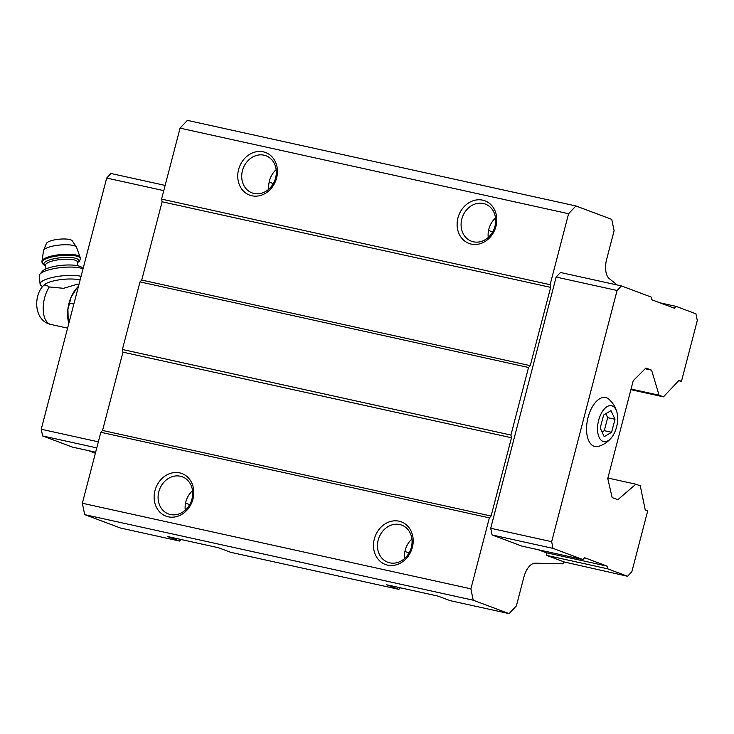 <?xml version="1.0" encoding="UTF-8"?>
<svg xmlns="http://www.w3.org/2000/svg" width="734" height="734" viewBox="0 0 734 734"><rect width="100%" height="100%" fill="white"/><g stroke="black" fill="none" stroke-linecap="round" stroke-linejoin="round"><path stroke-width="1.1" d="M603.614 415.022L600.229 428.032L604.22 436.657L611.606 432.289L614.991 419.279L611 410.645L603.614 415.022M612.229 405.911A18.368 9.496 102.4 0 0 597.54 428.188A18.368 9.496 102.4 0 0 611.587 437.528A18.368 9.496 102.4 0 0 617.046 412.728A18.368 9.496 102.4 0 0 612.229 405.911M78.116 283.994L63.546 288.306L49.279 286.957C46.453 284.985 44.545 284.544 43.526 285.618L43.581 285.554C33.489 294.82 33.415 320.611 50.839 324.456L67.583 328.135M78.51 286.187L76.822 288.049A24.139 12.478 102.4 0 0 72.987 293.389L72.666 293.967A22.892 11.836 102.4 0 0 67.684 316.583L67.73 317.235A24.139 12.478 102.4 0 0 68.244 320.96L68.785 323.52M400.36 587.796L398.892 589.356L230.705 552.317L218.475 547.738L167.288 536.462L179.518 541.041L120.532 528.04L84.685 514.626L82.346 503.249L470.879 588.824L473.219 600.21L509.066 613.624L516.397 605.862L523.856 577.19A17.497 9.047 102.4 0 1 535.242 563.189L562.62 563.822L564.345 561.996L627.561 576.273L631.864 571.703L647.709 510.873L645.241 509.946L640.277 485.835L635.873 484.192L607.88 478.027M180.986 539.481L179.518 541.041M470.879 588.824L489.367 517.865L491.092 516.039L511.488 437.748L510.928 435.069L528.535 367.477L530.26 365.651L550.656 287.37L550.105 284.691L568.593 213.722L575.915 205.96L611.761 219.374L614.101 230.751L606.633 259.423A17.497 9.047 102.4 0 0 609.348 278.7L617.266 285.003M538.013 549.665L546.16 552.72L546.711 555.39L564.345 561.996M635.873 484.192L617.844 499.698L612.156 497.569L607.761 478.485L633.231 380.717L645.902 368.028L651.59 370.156L659.049 395.195L663.463 396.846L678.978 380.405L681.455 381.331L697.3 320.501L695.924 313.803L676.014 306.353L674.289 308.179L651.82 299.775L651.26 297.096L621.395 285.911L560.464 272.488L556.152 277.057L490.716 528.26L492.092 534.958L521.957 546.133L582.897 559.556L584.622 557.73L607.091 566.134L546.16 552.72M473.219 600.21L84.685 514.626M398.892 589.356L386.662 584.778L437.84 596.054L450.08 600.632L509.066 613.624M651.59 370.156L645.186 368.743M659.049 395.195L631.066 389.038M663.463 396.846L630.891 389.681M681.455 381.331L678.684 380.726M575.915 205.96L187.381 120.376L180.059 128.138L161.572 199.107L162.122 201.786L141.726 280.067L140.001 281.902L122.395 349.485L122.945 352.164L102.558 430.454L100.833 432.28L82.346 503.249M568.593 213.722L180.059 128.138M263.313 151.837A22.745 19.414 110.5 0 1 271.195 188.418A22.745 19.414 110.5 0 1 238.266 181.16A22.745 19.414 110.5 0 1 263.313 151.837M482.688 200.162A22.745 19.414 110.5 0 1 490.569 236.733A22.745 19.414 110.5 0 1 457.64 229.485A22.745 19.414 110.5 0 1 482.688 200.162M550.105 284.691L161.572 199.107M550.656 287.37L162.122 201.786M530.26 365.651L141.726 280.067M528.535 367.477L140.001 281.902M510.928 435.069L122.395 349.485M511.488 437.748L122.945 352.164M491.092 516.039L102.558 430.454M489.367 517.865L100.833 432.28M399.067 521.195A22.745 19.414 110.5 0 1 406.948 557.776A22.745 19.414 110.5 0 1 374.019 550.518A22.745 19.414 110.5 0 1 399.067 521.195M179.692 472.879A22.745 19.414 110.5 0 1 187.574 509.451A22.745 19.414 110.5 0 1 154.645 502.194A22.745 19.414 110.5 0 1 179.692 472.879M621.395 285.911L617.083 290.481L551.656 541.683L553.032 548.381L492.092 534.958M551.656 541.683L490.716 528.26M553.032 548.381L582.897 559.556M607.091 566.134L607.642 568.813L546.711 555.39M607.642 568.813L627.561 576.273M676.014 306.353L659.958 302.821M617.083 290.481L556.152 277.057M617.046 412.728C615.734 407.48 613.064 403.012 609.018 399.314A25.075 12.964 102.4 0 0 606.605 397.828A25.075 12.964 102.4 0 0 587.145 421.839A25.075 12.964 102.4 0 0 598.66 446.336C603.889 444.676 608.192 441.74 611.587 437.528M165.132 185.418L110.99 173.49L106.678 178.05L41.242 429.252L98.347 441.831M41.242 429.252L42.627 435.95L96.769 447.878M42.627 435.95L72.492 447.125L95.64 452.227M88.548 450.667L95.374 453.217M106.678 178.05L163.774 190.629M180.38 476.228A19.827 16.928 110.5 0 1 182.344 476.806A19.827 16.928 110.5 0 1 191.244 501.304A19.827 16.928 110.5 0 1 168.444 513.947A19.827 16.928 110.5 0 1 159.15 490.569A19.827 16.928 110.5 0 1 180.38 476.228M185.271 510.139A19.827 16.928 110.5 0 1 192.537 490.716M399.755 524.544A19.827 16.928 110.5 0 1 401.718 525.122A19.827 16.928 110.5 0 1 410.618 549.628A19.827 16.928 110.5 0 1 387.818 562.262A19.827 16.928 110.5 0 1 378.524 538.894A19.827 16.928 110.5 0 1 399.755 524.544M404.645 558.464A19.827 16.928 110.5 0 1 411.912 539.04M483.376 203.511A19.827 16.928 110.5 0 1 485.339 204.089A19.827 16.928 110.5 0 1 494.239 228.595A19.827 16.928 110.5 0 1 471.439 241.229A19.827 16.928 110.5 0 1 462.145 217.86A19.827 16.928 110.5 0 1 483.376 203.511M488.266 237.431A19.827 16.928 110.5 0 1 495.533 217.998M264.001 155.186A19.827 16.928 110.5 0 1 265.965 155.764A19.827 16.928 110.5 0 1 274.865 180.27A19.827 16.928 110.5 0 1 252.065 192.904A19.827 16.928 110.5 0 1 242.771 169.536A19.827 16.928 110.5 0 1 264.001 155.186M268.892 189.106A19.827 16.928 110.5 0 1 276.158 169.682M72.987 293.389A24.139 12.478 102.4 0 0 71.088 297.298L67.923 309.445A24.139 12.478 102.4 0 0 67.73 317.235M76.822 288.049L71.088 297.298M67.923 309.445L68.244 320.96M69.372 303.069L73.859 304.059M80.116 280.012A20.414 5.303 174.4 0 0 58.995 279.865A20.414 5.303 174.4 0 0 43.535 285.609M43.563 250.395A16.698 4.34 174.4 0 1 56.784 245.385A16.698 4.34 174.4 0 1 74.584 245.881A16.698 4.34 174.4 0 1 76.492 247.138L72.308 240.853A13.12 3.413 174.4 0 0 70.803 239.871A13.12 3.413 174.4 0 0 56.821 239.486A13.12 3.413 174.4 0 0 46.435 243.413L43.563 250.395L41.939 261.423L43.178 264.543L45.609 265.882M83.125 268.461L81.667 267.314A20.414 5.303 174.4 0 0 79.905 266.378A20.414 5.303 174.4 0 0 59.408 265.598A20.414 5.303 174.4 0 0 42.444 271.195L39.902 274.177A23.323 6.065 174.4 0 0 39.26 275.819L40.086 284.122A23.323 6.065 174.4 0 0 41.104 285.664L42.544 286.765M83.043 268.8A23.323 6.065 174.4 0 0 82.722 268.672A23.323 6.065 174.4 0 0 59.298 267.782A23.323 6.065 174.4 0 0 39.902 274.177M81.089 276.278A23.323 6.065 174.4 0 0 55.408 276.828A23.323 6.065 174.4 0 0 40.076 283.939A23.323 6.065 174.4 0 0 40.086 284.122M611.606 432.289L604.293 430.674L607.679 417.664L605.844 413.701M602.063 431.996L604.293 430.674M614.991 419.279L607.679 417.664M49.279 286.957A22.892 11.836 102.4 0 0 43.233 310.014A22.892 11.836 102.4 0 0 50.839 324.456M492.67 231.944L488.541 230.403M273.296 183.619L269.167 182.078M189.675 504.662L185.546 503.111M409.049 552.977L404.92 551.436M76.492 247.138L80.245 257.634A19.249 5 174.4 0 0 77.795 255.533A19.249 5 174.4 0 0 56.004 255.157A19.249 5 174.4 0 0 41.939 261.423M80.245 257.634L80.345 258.643A19.249 5 174.4 0 0 77.896 256.533A19.249 5 174.4 0 0 56.105 256.157A19.249 5 174.4 0 0 42.04 262.433M77.492 262.442A17.497 4.542 174.4 0 0 76.538 258.579A17.497 4.542 174.4 0 0 53.398 258.891A17.497 4.542 174.4 0 0 45.581 265.598M77.446 261.992L77.455 262.038A16.038 4.165 174.4 0 0 75.409 260.286A16.038 4.165 174.4 0 0 57.252 259.974A16.038 4.165 174.4 0 0 45.536 265.194L45.536 265.148M77.529 262.726L79.648 260.937L80.345 258.643M45.536 265.194L45.912 268.938M77.455 262.038L77.822 265.781"/></g></svg>

